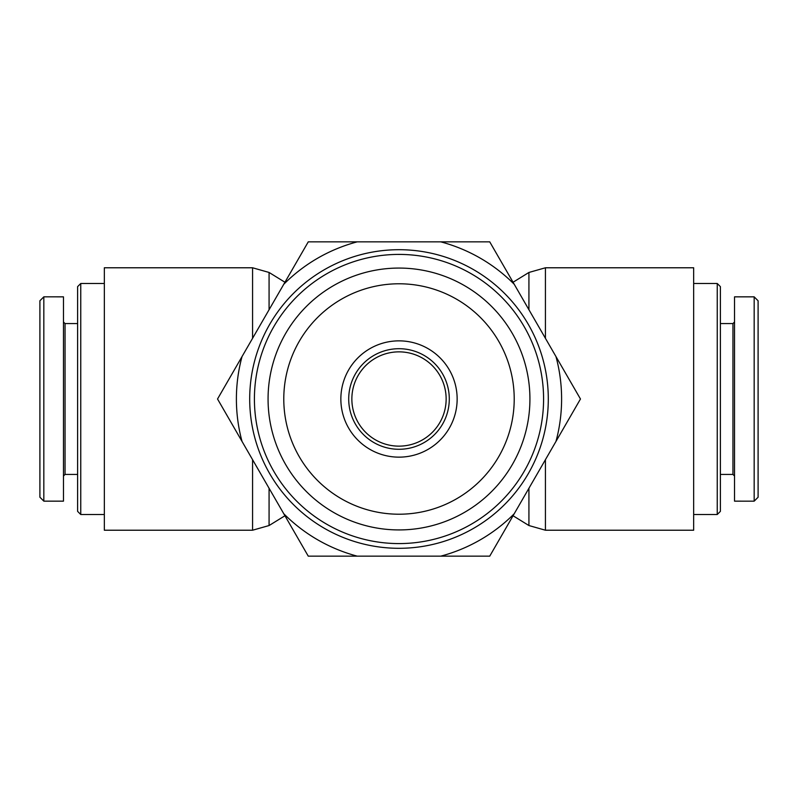 <?xml version="1.0" encoding="UTF-8"?>
<svg xmlns="http://www.w3.org/2000/svg" width="798" height="798" viewBox="0 0 798 798"><rect width="100%" height="100%" fill="white"/><g stroke="black" fill="none" stroke-linecap="round" stroke-linejoin="round"><path stroke-width="1.2" d="M717.242 514.51L720.385 511.368L720.385 286.632L717.242 283.49L717.242 514.51L693.662 514.51M754.17 399L754.17 334.621M754.17 501.164L758.1 497.234L758.1 300.786L754.17 296.856L754.17 501.164L734.529 501.154L734.529 296.846L754.17 296.846M734.529 321.993L732.953 323.569L732.953 474.431L734.529 476.007M80.758 283.49L77.615 286.632L77.615 511.368L80.758 514.51L80.758 283.49L104.338 283.49M43.83 399L43.83 463.379M43.83 296.836L39.9 300.766L39.9 497.214L43.83 501.144L43.83 296.836L63.471 296.846L63.471 501.154L43.83 501.154M63.471 476.007L65.047 474.431L65.047 323.569L63.471 321.993M252.577 459.698L252.577 530.221L104.338 530.221L104.338 267.779L252.577 267.779L252.577 338.302M351.858 399A47.142 47.142 0 0 1 422.571 358.172A47.142 47.142 0 0 1 422.571 439.828A47.142 47.142 0 0 1 351.858 399M545.423 338.302L545.423 267.779L693.662 267.779L693.662 530.221L545.423 530.221L545.423 459.698M399 254.412A144.588 144.588 0 0 0 273.784 471.289A144.588 144.588 0 0 0 524.216 471.289A144.588 144.588 0 0 0 399 254.412M399 249.704A149.296 149.296 0 0 1 528.296 473.653A149.296 149.296 0 0 1 269.704 473.653A149.296 149.296 0 0 1 399 249.704M399 348.706A50.294 50.294 0 0 1 442.551 424.147A50.294 50.294 0 0 1 355.449 424.147A50.294 50.294 0 0 1 399 348.706M399 340.856A58.144 58.144 0 0 0 348.646 428.077A58.144 58.144 0 0 0 449.354 428.077A58.144 58.144 0 0 0 399 340.856M514.211 399A115.211 115.211 0 0 1 341.394 498.78A115.211 115.211 0 0 1 341.394 299.22A115.211 115.211 0 0 1 514.211 399M242.023 441.414L217.535 399L242.023 356.586A162.612 162.612 0 0 0 242.023 441.414L283.779 513.742A162.612 162.612 0 0 0 357.245 556.156L308.267 556.156L283.779 513.742M489.733 556.156L440.755 556.156A162.612 162.612 0 0 0 514.221 513.742L489.733 556.156M283.779 284.258L308.267 241.844L357.245 241.844A162.612 162.612 0 0 0 283.779 284.258L242.023 356.586M440.755 241.844L489.733 241.844L514.221 284.258A162.612 162.612 0 0 0 440.755 241.844L357.245 241.844M580.465 399L555.977 441.414A162.612 162.612 0 0 0 555.977 356.586L580.465 399M514.221 284.258L555.977 356.586M440.755 556.156L357.245 556.156M555.977 441.414L514.221 513.742M529.922 399A130.922 130.922 0 0 0 333.534 285.614A130.922 130.922 0 0 0 333.534 512.386A130.922 130.922 0 0 0 529.922 399M284.946 515.757L269.076 525.543L269.076 488.276M269.076 309.724L269.076 272.457L252.577 267.779M528.924 488.276L528.924 525.543L545.423 530.221M513.054 282.243L528.924 272.457L528.924 309.724M717.242 283.49L693.662 283.49M732.953 323.569L720.385 323.569M732.953 474.431L720.385 474.431M80.758 514.51L104.338 514.51M65.047 474.431L77.615 474.431M65.047 323.569L77.615 323.569M269.076 525.543L252.577 530.221M284.946 282.243L269.076 272.457M513.054 515.757L528.924 525.543M528.924 272.457L545.423 267.779"/></g></svg>
